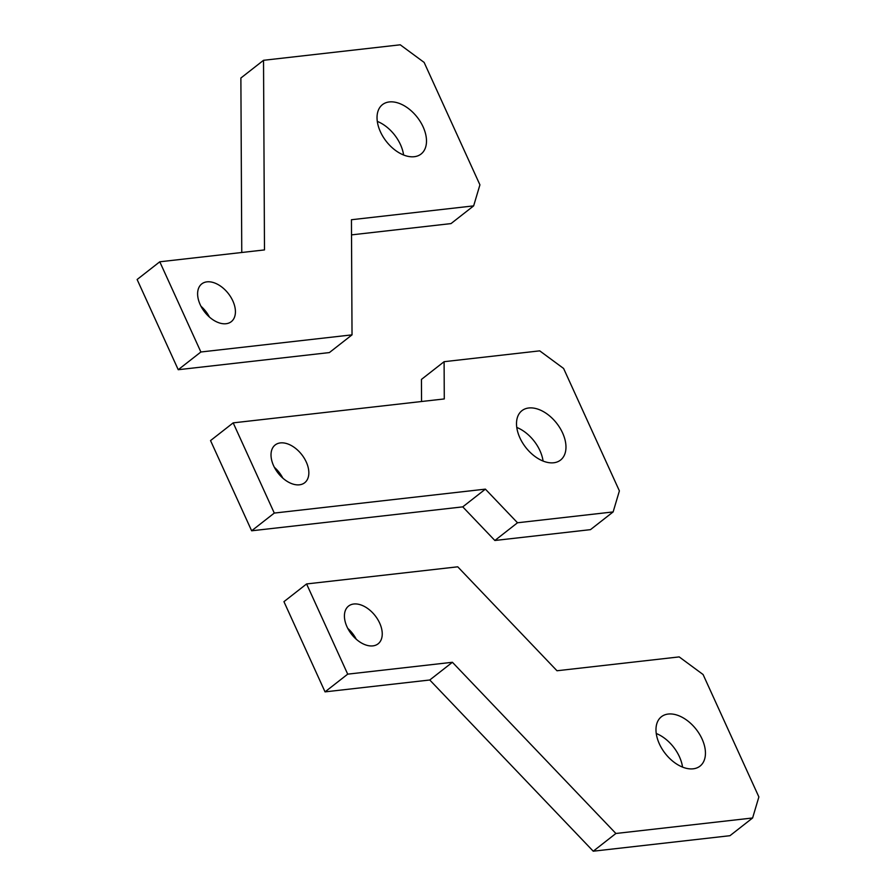 <?xml version="1.0" encoding="UTF-8"?>
<svg xmlns="http://www.w3.org/2000/svg" width="896" height="896" viewBox="0 0 896 896"><rect width="100%" height="100%" fill="white"/><g stroke="black" fill="none" stroke-linecap="round" stroke-linejoin="round"><path stroke-width="1.34" d="M679.19 656.902L703.08 674.52L758.878 796.936L752.606 817.981L729.96 835.699L593.242 851.2L429.766 679.997L325.046 691.869L283.942 601.664L306.589 583.946L457.744 566.81L556.987 670.757L679.19 656.902M752.606 817.981L615.888 833.482L452.413 662.278L347.704 674.15L325.046 691.869M347.704 674.15L306.589 583.946M452.413 662.278L429.766 679.997M615.888 833.482L593.242 851.2M668.237 714.045A31.349 19.622 52 0 0 661.394 716.744A31.349 19.622 52 0 0 661.987 748.81A31.349 19.622 52 0 0 693.19 768.813A31.349 19.622 52 0 0 700.034 766.114A31.349 19.622 52 0 0 699.44 734.048A31.349 19.622 52 0 0 668.237 714.045M682.539 767.088A31.349 19.622 52 0 0 656.242 733.488M353.786 604.005A23.968 15.008 52 0 0 348.566 606.066A23.968 15.008 52 0 0 349.014 630.594A23.968 15.008 52 0 0 372.882 645.882A23.968 15.008 52 0 0 378.112 643.821A23.968 15.008 52 0 0 377.653 619.304A23.968 15.008 52 0 0 353.786 604.005M356.238 639.206A23.968 15.008 52 0 0 347.782 628.398M519.882 437.797A31.349 19.622 52 0 0 560.56 460.062A31.349 19.622 52 0 0 562.598 432.958A31.349 19.622 -128 0 0 521.92 410.693A31.349 19.622 -128 0 0 519.882 437.797M543.066 461.037A31.349 19.622 52 0 0 539.952 450.677A31.349 19.622 -128 0 0 516.768 427.437M273.594 465.718A23.968 15.008 52 0 0 304.696 482.742A23.968 15.008 52 0 0 306.264 462.011A23.968 15.008 -128 0 0 275.15 444.987A23.968 15.008 -128 0 0 273.594 465.718M233.184 422.867L444.282 398.933L444.102 361.693L539.717 350.851L563.606 368.469L619.394 490.885L613.133 511.93L517.507 522.771L494.861 540.49L462.75 506.867L251.642 530.79L210.538 440.586L233.184 422.867L274.288 513.072L251.642 530.79M517.507 522.771L485.397 489.138L462.75 506.867M613.133 511.93L590.475 529.648L494.861 540.49M274.378 467.32A23.968 15.008 -128 0 1 282.834 478.128M444.102 361.693L421.445 379.411L421.557 401.509M485.397 489.138L274.288 513.072M473.648 205.878L479.92 184.845L424.133 62.418L400.243 44.8L263.525 60.301L264.488 249.917L159.779 261.789L137.122 279.507L178.237 369.712L329.381 352.576L352.027 334.858L351.445 219.733L473.648 205.878L451.002 223.597L351.523 234.875M178.237 369.712L200.883 351.994L352.027 334.858M200.883 351.994L159.779 261.789M263.525 60.301L240.878 78.019L241.763 252.493M414.243 156.71A31.349 19.622 -128 0 1 383.04 136.707A31.349 19.622 -128 0 1 382.446 104.642A31.349 19.622 -128 0 1 389.29 101.942A31.349 19.622 -128 0 1 420.493 121.946A31.349 19.622 -128 0 1 421.086 154.011A31.349 19.622 -128 0 1 414.243 156.71M377.294 121.386A31.349 19.622 -128 0 1 403.592 154.986M226.061 323.725A23.968 15.008 -128 0 1 202.205 308.437A23.968 15.008 -128 0 1 201.746 283.909A23.968 15.008 -128 0 1 206.976 281.848A23.968 15.008 -128 0 1 230.832 297.147A23.968 15.008 -128 0 1 231.291 321.664A23.968 15.008 -128 0 1 226.061 323.725M200.962 306.242A23.968 15.008 -128 0 1 209.418 317.05"/></g></svg>

